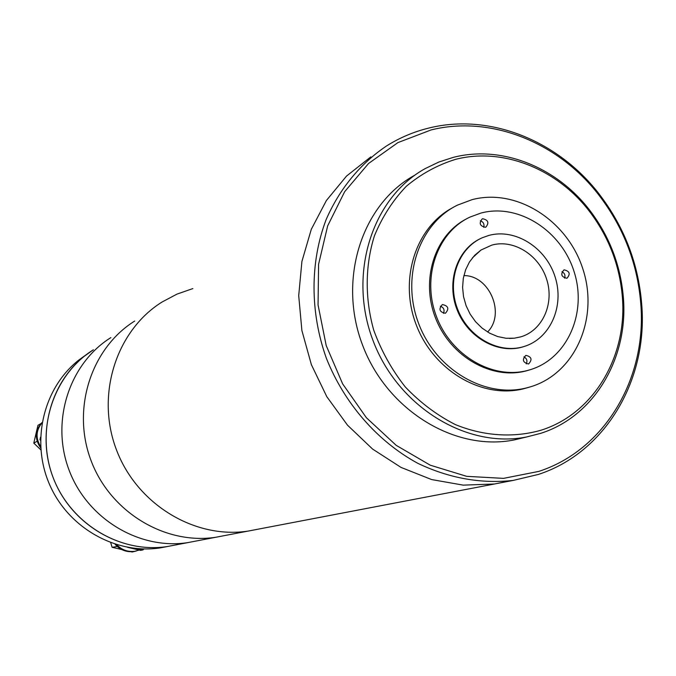 <?xml version="1.0" encoding="UTF-8"?>
<svg xmlns="http://www.w3.org/2000/svg" width="676" height="676" viewBox="0 0 676 676"><rect width="100%" height="100%" fill="white"/><g stroke="black" fill="none" stroke-linecap="round" stroke-linejoin="round"><path stroke-width="1.01" d="M192.829 288.593L176.968 294.119L162.071 302.011C116.314 330.471 95.569 394.564 116.247 449.287C136.569 504.135 194.57 539.321 248.05 531.099L494.426 484.008L463.204 485.131L431.668 479.571L401.045 467.42L372.594 449.067L347.489 425.162L326.787 396.643L311.374 364.66L301.893 330.53L298.707 295.649L301.91 261.451L311.29 229.325L326.398 200.502L346.543 176.064L370.845 156.866L346.543 176.064L326.398 200.502L311.29 229.325L301.91 261.451L298.707 295.649L301.893 330.53L311.374 364.66L326.787 396.643L347.489 425.162L372.594 449.067L401.045 467.42L431.668 479.571L463.204 485.131L494.426 484.008L510.118 480.83M162.071 302.011C116.314 330.471 95.569 394.564 116.247 449.287C136.569 504.135 194.57 539.321 248.05 531.099L257.488 529.3M520.799 336.859L514.394 338.186L506.045 338.262L497.68 336.572L489.601 333.158L482.14 328.147L475.566 321.734L470.15 314.137L466.085 305.67L463.533 296.654L462.595 287.427L463.305 278.343L465.62 269.758L469.457 261.984L474.662 255.325L481.025 250.019L491.815 245.109C513.65 238.966 539.152 255.055 546.681 279.357C554.531 303.558 542.617 330.48 520.799 336.859M429.057 128.001C489.449 112.976 557.48 140.397 598.598 193.319C624.666 227.06 639.116 265.11 641.947 307.462C646.932 381.534 604.682 452.912 538.299 474.459L513.143 480.425C481.025 483.965 449.295 478.287 417.945 463.39C377.58 441.512 344.337 403.538 326.339 358.179C309.946 312.227 310.014 262.178 326.069 219.768C339.521 188.798 360.502 163.406 386.689 145.855C399.93 137.591 414.05 131.643 429.057 128.001M431.136 129.927C490.632 115.089 557.708 142.095 598.26 194.274C623.965 227.55 638.22 265.068 641.009 306.836C645.91 379.878 604.234 450.216 538.823 471.392L503.519 478.371L466.693 476.335L430.266 465.189L396.204 445.349L366.426 417.768L342.647 383.892L326.212 345.58L318.058 304.96L318.582 264.308L327.666 225.869L344.675 191.68L368.564 163.474L397.927 142.602L431.136 129.927M480.095 238.789C456.756 249.951 446.101 282.399 457.196 310.047C468.012 337.806 498.094 354.444 522.886 346.898L525.244 346.129M488.756 235.451C515.23 228.082 546.005 247.585 555.114 276.932C564.604 306.177 550.281 338.769 523.866 346.568L523.596 346.653C498.482 354.308 468.003 337.113 457.483 308.822C446.667 280.65 458.303 248.075 482.36 237.715L488.756 235.451M453.3 157.373C502.75 144.571 559.221 168.155 591.939 213.21C609.862 237.851 620.272 265.279 623.179 295.48C629.297 356.7 594.888 416.391 540.445 433.417L526.663 436.958C466.77 448.965 397.699 406.766 372.949 340.341C347.684 274.093 372.02 197.983 425.17 168.603L438.876 162.029L453.3 157.373M482.706 218.754L482.14 218.956C478.819 223.334 479.901 226.097 485.393 227.263L485.917 227.077C489.28 222.717 488.207 219.945 482.706 218.754M442.535 304.589L442.239 304.682C438.462 309.135 439.468 311.999 445.256 313.267L445.501 313.182C449.329 308.746 448.34 305.882 442.535 304.589M525.86 355.382C521.906 359.64 522.776 362.505 528.471 363.975L528.573 363.95C532.519 359.657 531.64 356.793 525.928 355.365L525.86 355.382M564.147 269.851L563.919 269.918C560.345 274.186 561.308 276.966 566.818 278.259L567.012 278.199C570.62 273.949 569.665 271.169 564.147 269.851M466.651 218.779C434.736 234.961 420.32 279.906 435.657 318.337C450.647 356.903 492.027 380.326 526.596 370.786L529.925 369.806M480.915 213.075C518.272 202.952 561.291 230.474 574.068 271.591C587.385 312.549 567.553 358.407 530.373 369.662L528.015 370.338C493.007 380.013 451.086 355.846 436.468 316.562C421.469 277.422 437.152 232.265 470.006 217.072L480.915 213.075M455.463 159.384C503.958 146.793 559.39 169.921 591.517 214.148C609.11 238.349 619.334 265.271 622.173 294.913C628.181 355.018 594.381 413.577 540.969 430.24C513.591 438.04 483.754 436.181 455.37 424.596C436.916 415.182 420.227 402.634 405.296 386.959C391.784 369.797 381.256 350.844 373.71 330.091C364.795 298.302 365.099 265.372 374.445 235.789C382.227 216.886 392.832 200.392 406.276 186.314C421.038 173.977 437.44 165.003 455.463 159.384M531.066 386.647C575.462 372.991 598.902 318.261 583.058 269.555C567.84 220.655 516.717 187.759 472.025 199.673L457.449 205.132C419.027 223.756 400.868 277.084 418.571 323.348C435.859 369.772 485.081 398.561 526.604 387.897L531.066 386.647M463.854 275.597C489.508 275.284 505.741 313.875 487.582 332M414.202 175.506C361.677 204.558 337.594 279.602 362.471 344.853C386.841 410.281 454.99 451.805 514.183 439.941L525.446 437.178M483.695 227.313C484.54 224.128 483.433 221.956 480.366 220.79M443.473 313.334C444.816 309.938 443.786 307.563 440.406 306.203M526.258 363.874C527.635 360.823 526.849 358.483 523.908 356.852M564.621 278.166C565.533 275.284 564.646 273.146 561.967 271.744M452.962 207.549C415.486 227.051 398.527 280.067 416.517 325.57C434.11 371.225 482.748 399.254 523.79 388.725L528.243 387.483M248.05 531.099L215.779 537.268C164.944 545.084 110.07 511.96 90.93 460.263C71.453 408.693 91.209 348.123 134.693 321.049C91.209 348.123 71.453 408.693 90.93 460.263C110.07 511.96 164.944 545.084 215.779 537.268L224.745 535.553M215.779 537.268L187.708 542.634C139.222 550.087 87.077 518.754 68.952 469.795C50.523 420.945 69.4 363.46 110.872 337.603C69.4 363.46 50.523 420.945 68.952 469.795C87.077 518.754 139.222 550.087 187.708 542.634L196.26 541.003M93.373 349.779C53.387 374.724 35.16 429.936 52.838 476.783C70.203 523.739 120.336 553.771 167.082 546.58L175.329 545L167.082 546.58C122.263 553.407 74.073 526.283 55.035 482.233C35.794 438.268 48.782 384.433 84.331 356.227L93.373 349.779M86.815 354.292L78.526 360.257C43.425 388.1 30.597 441.183 49.559 484.515C68.327 527.922 115.866 554.658 160.111 547.915L167.665 546.487M139.239 550.061L134.735 551.286C127.747 552.123 121.756 549.943 116.762 544.738M136.375 550.965L132.192 551.996L130.958 551.709M121.739 549.554L112.106 547.298L110.712 542.727M112.106 547.298L117.269 546.495C122.06 550.61 127.527 552.284 133.662 551.498L134.735 551.286M117.269 546.495L116.407 545.676L116.61 546.343M143.836 548.954L142.999 549.901L137.684 548.658M135.048 551.236L133.662 551.498M116.407 545.676L115.089 544.222M127.722 547.357L140.583 550.374L142.999 549.901M40.695 447.909C34.755 439.392 34.966 431.187 41.32 423.277L42.064 422.534M40.839 449.861L33.8 443.11L37.941 425.339L41.194 423.404M37.138 441.267L33.8 443.11M40.475 440.237L39.943 439.73L40.484 439.434M39.943 439.73L40.535 437.169M40.619 446.54C35.465 438.183 35.929 430.291 42.013 422.863M509.501 338.448L514.394 338.186M472.347 257.945L481.025 250.019M598.26 194.274L598.598 193.319M641.009 306.836L641.947 307.462M591.517 214.148L591.939 213.21M622.173 294.913L623.179 295.48M494.426 484.008L513.143 480.425M522.886 346.898L523.596 346.653M514.183 439.941L526.663 436.958M526.596 370.786L528.015 370.338M523.79 388.725L526.604 387.897M187.708 542.634L160.111 547.915"/></g></svg>
